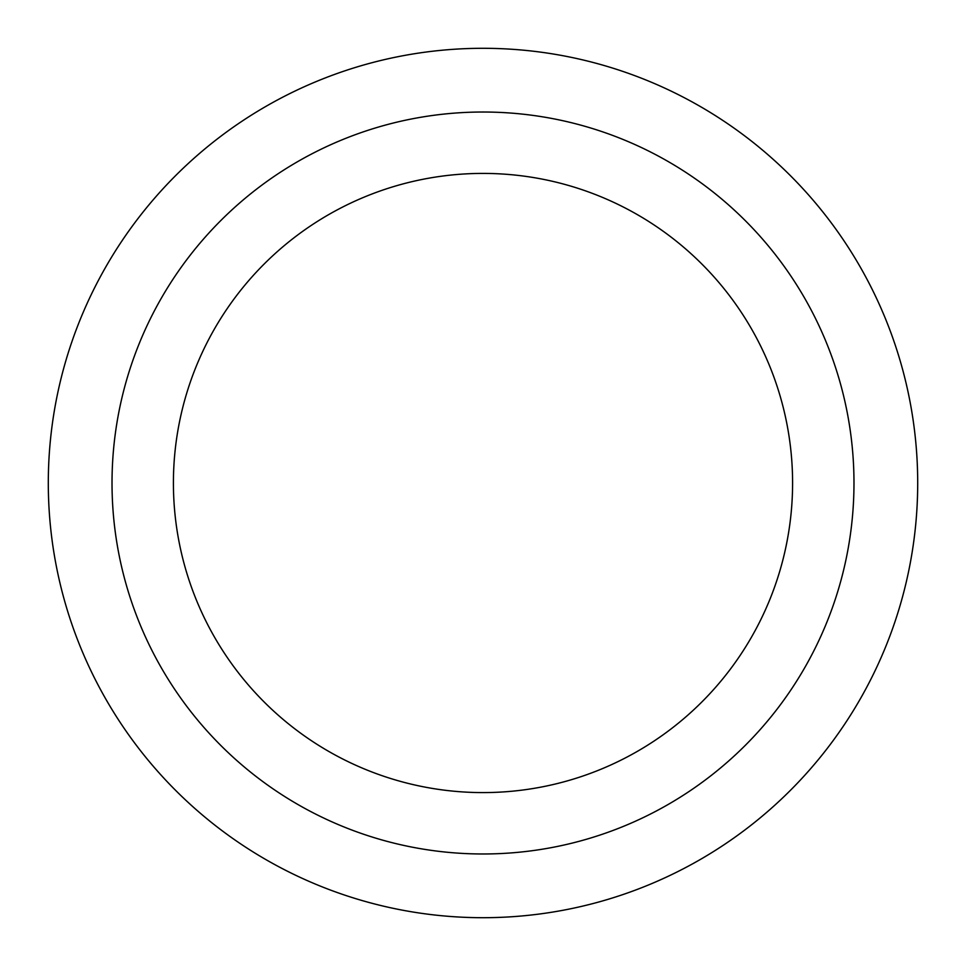 <?xml version="1.0" encoding="UTF-8"?>
<svg xmlns="http://www.w3.org/2000/svg" width="966" height="966" viewBox="0 0 966 966"><rect width="100%" height="100%" fill="white"/><g stroke="black" fill="none" stroke-linecap="round" stroke-linejoin="round"><path stroke-width="1.45" d="M483 112.02A370.98 370.98 0 0 0 112.02 483A370.98 370.98 0 0 0 483 853.98A370.98 370.98 0 0 0 853.98 483A370.98 370.98 0 0 0 483 112.02M483 917.7A434.7 434.7 0 0 0 917.7 483A434.7 434.7 0 0 0 483 48.3A434.7 434.7 0 0 0 48.3 483A434.7 434.7 0 0 0 483 917.7M483 792.591A309.591 309.591 0 0 0 792.591 483A309.591 309.591 0 0 0 483 173.409A309.591 309.591 0 0 0 173.409 483A309.591 309.591 0 0 0 483 792.591"/></g></svg>
